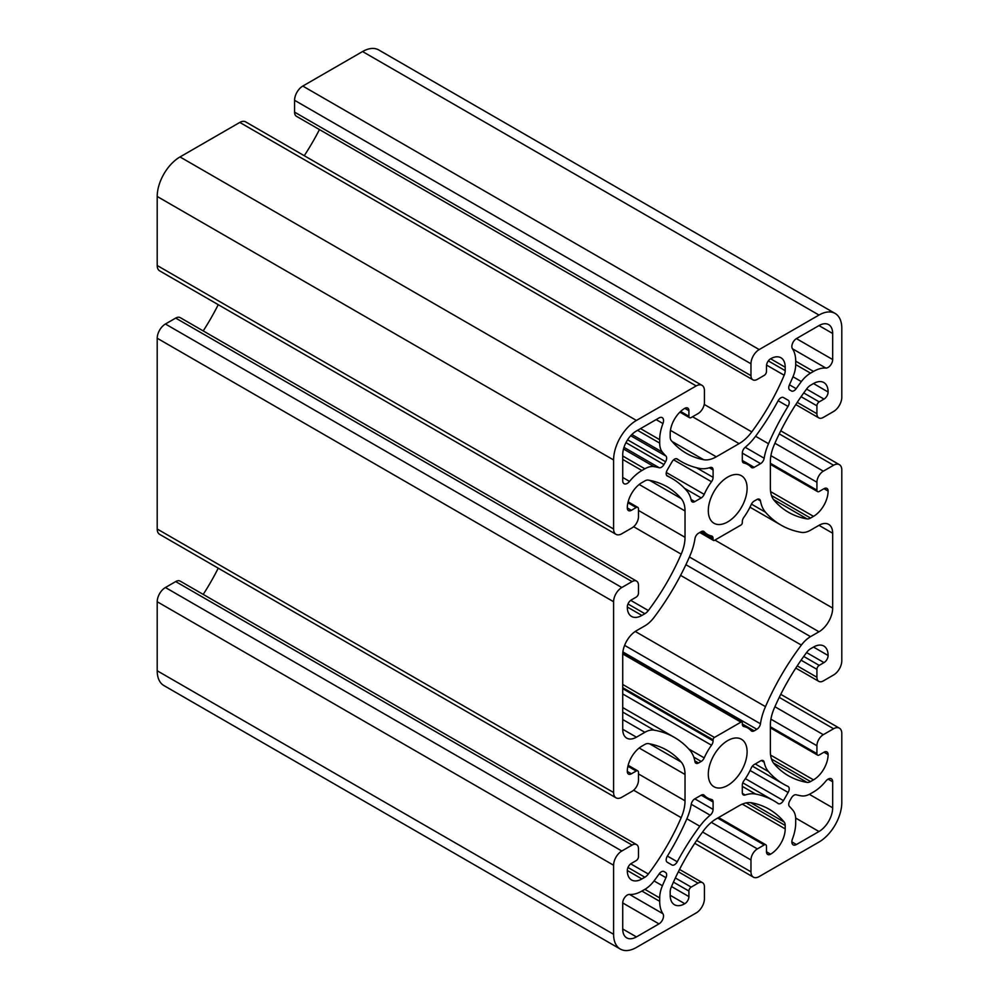 <?xml version="1.0" encoding="UTF-8"?>
<svg xmlns="http://www.w3.org/2000/svg" width="999" height="999" viewBox="0 0 999 999"><rect width="100%" height="100%" fill="white"/><g stroke="black" fill="none" stroke-linecap="round" stroke-linejoin="round"><path stroke-width="1.5" d="M644.867 889.347A23.876 13.786 120 0 0 654.045 880.918A176.211 101.736 120 0 0 659.228 873.813A5.157 2.985 -60 0 1 663.948 871.528L665.584 872.477A5.157 2.985 -60 0 1 665.958 877.696A176.211 101.736 120 0 0 662.412 885.738A23.876 13.786 120 0 0 659.69 897.914L659.69 901.335A35.502 20.492 120 0 0 662.949 913.735A6.456 3.721 -60 0 1 658.978 923.888L636.425 936.912A19.368 11.176 -60 0 1 626.735 937.874A19.368 11.176 -60 0 1 622.727 929.008L622.727 902.959A6.456 3.721 -60 0 1 629.532 894.442A35.502 20.492 120 0 0 641.895 891.058L644.867 889.347L659.69 897.914M835.114 313.449L378.721 49.95A32.268 18.631 120 0 0 362.575 51.548L302.797 86.064A11.613 6.706 120 0 0 294.58 100.3L294.58 112.15A9.041 5.22 120 0 0 296.453 116.296L752.846 379.795A9.041 5.22 120 0 0 757.367 379.345L764.21 375.387A3.222 1.861 120 0 0 766.495 371.441L766.495 365.909A5.807 3.359 -60 0 1 770.604 358.791A20.654 11.926 -60 0 1 780.931 357.767A20.654 11.926 -60 0 1 785.202 367.22L785.202 370.641A9.041 5.22 -60 0 1 784.178 375.249A161.363 93.157 -60 0 1 751.785 431.88A32.268 18.631 -60 0 1 739.11 443.631L716.283 456.805A32.268 18.631 -60 0 1 703.621 459.69A161.363 93.157 -60 0 1 686.301 453.284A161.363 93.157 -60 0 1 671.216 440.472A9.041 5.22 -60 0 1 670.192 437.05L670.192 433.616A20.654 11.926 -60 0 1 684.802 408.329A5.807 3.359 -60 0 1 687.699 408.042A5.807 3.359 -60 0 1 688.91 410.701L688.91 416.233A3.222 1.861 120 0 0 689.572 417.707A3.222 1.861 120 0 0 691.183 417.545L698.039 413.598A9.041 5.22 120 0 0 704.42 402.535L704.42 390.671A11.613 6.706 120 0 0 702.022 385.352A11.613 6.706 120 0 0 696.203 385.926L636.425 420.442A32.268 18.631 120 0 0 613.598 459.977L613.598 529.008A11.613 6.706 120 0 0 616.008 534.328A11.613 6.706 120 0 0 621.815 533.753L632.08 527.822A9.041 5.22 120 0 0 638.473 516.758L638.473 508.853A3.222 1.861 120 0 0 637.799 507.38A3.222 1.861 120 0 0 636.188 507.529L631.393 510.302A5.807 3.359 -60 0 1 628.496 510.589A5.807 3.359 -60 0 1 627.297 507.929A20.654 11.926 -60 0 1 641.895 482.629L644.867 480.919A9.041 5.22 -60 0 1 648.339 480.107A161.363 93.157 -60 0 1 666.97 486.75A161.363 93.157 -60 0 1 681.181 498.551A32.268 18.631 -60 0 1 685.027 510.964L685.027 537.312A32.268 18.631 -60 0 1 681.181 554.158A161.363 93.157 -60 0 1 648.339 610.539A9.041 5.22 -60 0 1 644.867 613.723L641.895 615.434A20.654 11.926 -60 0 1 631.568 616.458A20.654 11.926 -60 0 1 627.297 607.005A5.807 3.359 -60 0 1 631.393 599.887L636.188 597.127A3.222 1.861 120 0 0 638.473 593.169L638.473 585.264A9.041 5.22 120 0 0 636.6 581.131A9.041 5.22 120 0 0 632.08 581.58L621.815 587.512A11.613 6.706 120 0 0 613.598 601.735L613.598 792.507A11.613 6.706 120 0 0 616.008 797.826A11.613 6.706 120 0 0 621.815 797.252L632.08 791.32A9.041 5.22 120 0 0 638.473 780.256L638.473 772.352A3.222 1.861 120 0 0 637.799 770.878A3.222 1.861 120 0 0 636.188 771.041L631.393 773.8A5.807 3.359 -60 0 1 628.496 774.088A5.807 3.359 -60 0 1 627.297 771.428A20.654 11.926 -60 0 1 641.895 746.141L644.867 744.417A9.041 5.22 -60 0 1 648.339 743.606A161.363 93.157 -60 0 1 666.97 750.249A161.363 93.157 -60 0 1 681.181 762.05A32.268 18.631 -60 0 1 685.027 774.462L685.027 800.811A32.268 18.631 -60 0 1 681.181 817.669A161.363 93.157 -60 0 1 648.339 874.038A9.041 5.22 -60 0 1 644.867 877.234L641.895 878.945A20.654 11.926 -60 0 1 631.568 879.969A20.654 11.926 -60 0 1 627.297 870.504A5.807 3.359 -60 0 1 631.393 863.398L636.188 860.626A3.222 1.861 120 0 0 638.473 856.68L638.473 848.775A9.041 5.22 120 0 0 636.6 844.63A9.041 5.22 120 0 0 632.08 845.079L621.815 851.011A11.613 6.706 120 0 0 613.598 865.234L613.598 934.277A32.268 18.631 120 0 0 620.279 949.05A32.268 18.631 120 0 0 636.425 947.452L696.203 912.936A11.613 6.706 120 0 0 704.42 898.7L704.42 886.85A9.041 5.22 120 0 0 702.547 882.704A9.041 5.22 120 0 0 698.039 883.153L691.183 887.112A3.222 1.861 120 0 0 688.91 891.058L688.91 896.59A5.807 3.359 -60 0 1 684.802 903.708A20.654 11.926 -60 0 1 674.475 904.732A20.654 11.926 -60 0 1 670.192 895.279L670.192 891.857A9.041 5.22 -60 0 1 671.216 887.249A161.363 93.157 -60 0 1 703.621 830.619A32.268 18.631 -60 0 1 716.283 818.868L739.11 805.694A32.268 18.631 -60 0 1 751.785 802.809A161.363 93.157 -60 0 1 769.105 809.215A161.363 93.157 -60 0 1 784.178 822.027A9.041 5.22 -60 0 1 785.202 825.449L785.202 828.883A20.654 11.926 -60 0 1 770.604 854.17A5.807 3.359 -60 0 1 767.694 854.457A5.807 3.359 -60 0 1 766.495 851.797L766.495 846.265A3.222 1.861 120 0 0 765.821 844.792A3.222 1.861 120 0 0 764.21 844.954L757.367 848.9A9.041 5.22 120 0 0 750.973 859.964L750.973 871.827A11.613 6.706 120 0 0 753.383 877.147A11.613 6.706 120 0 0 759.19 876.573L818.98 842.057A32.268 18.631 120 0 0 841.795 802.522L841.795 733.491A11.613 6.706 120 0 0 839.397 728.171A11.613 6.706 120 0 0 833.578 728.746L823.313 734.677A9.041 5.22 120 0 0 816.92 745.741L816.92 753.646A3.222 1.861 120 0 0 817.594 755.119A3.222 1.861 120 0 0 819.205 754.969L824 752.197A5.807 3.359 -60 0 1 826.897 751.91A5.807 3.359 -60 0 1 828.109 754.57A20.654 11.926 -60 0 1 813.498 779.869L810.539 781.58A9.041 5.22 -60 0 1 807.055 782.392A161.363 93.157 -60 0 1 788.423 775.748A161.363 93.157 -60 0 1 774.213 763.948A32.268 18.631 -60 0 1 770.366 751.535L770.366 725.187A32.268 18.631 -60 0 1 774.213 708.341A161.363 93.157 -60 0 1 807.055 651.96A9.041 5.22 -60 0 1 810.539 648.776L813.498 647.065A20.654 11.926 -60 0 1 823.825 646.041A20.654 11.926 -60 0 1 828.109 655.494A5.807 3.359 -60 0 1 824 662.612L819.205 665.371A3.222 1.861 120 0 0 816.92 669.33L816.92 677.235A9.041 5.22 120 0 0 818.793 681.368A9.041 5.22 120 0 0 823.313 680.918L833.578 674.987A11.613 6.706 120 0 0 841.795 660.764L841.795 469.992A11.613 6.706 120 0 0 839.397 464.672A11.613 6.706 120 0 0 833.578 465.247L823.313 471.178A9.041 5.22 120 0 0 816.92 482.242L816.92 490.147A3.222 1.861 120 0 0 817.594 491.62A3.222 1.861 120 0 0 819.205 491.458L824 488.698A5.807 3.359 -60 0 1 826.897 488.411A5.807 3.359 -60 0 1 828.109 491.071A20.654 11.926 -60 0 1 813.498 516.358L810.539 518.081A9.041 5.22 -60 0 1 807.055 518.893A161.363 93.157 -60 0 1 788.423 512.25A161.363 93.157 -60 0 1 774.213 500.449A32.268 18.631 -60 0 1 770.366 488.036L770.366 461.688A32.268 18.631 -60 0 1 774.213 444.83A161.363 93.157 -60 0 1 807.055 388.461A9.041 5.22 -60 0 1 810.539 385.264L813.498 383.554A20.654 11.926 -60 0 1 823.825 382.53A20.654 11.926 -60 0 1 828.109 391.995A5.807 3.359 -60 0 1 824 399.101L819.205 401.873A3.222 1.861 120 0 0 816.92 405.819L816.92 413.723A9.041 5.22 120 0 0 818.793 417.869A9.041 5.22 120 0 0 823.313 417.42L833.578 411.488A11.613 6.706 120 0 0 841.795 397.265L841.795 328.221A32.268 18.631 120 0 0 835.114 313.449A32.268 18.631 120 0 0 818.98 315.047L759.19 349.563A11.613 6.706 120 0 0 750.973 363.798L750.973 375.649A9.041 5.22 120 0 0 752.846 379.795M742.307 722.951L742.307 723.975A5.157 2.985 120 0 0 743.368 726.335A5.157 2.985 120 0 0 743.88 726.535A40.335 23.289 -60 0 1 747.864 728.059A40.335 23.289 -60 0 1 751.186 730.756A5.157 2.985 120 0 0 751.61 731.093A5.157 2.985 120 0 0 754.195 730.843L756.867 729.295A5.157 2.985 120 0 0 760.451 723.788A47.115 27.198 -60 0 1 765.484 706.643A176.211 101.736 -60 0 1 801.348 645.092A23.876 13.786 -60 0 1 810.539 636.65L818.98 631.78A19.368 11.176 120 0 0 832.666 608.066L832.666 533.229A19.368 11.176 120 0 0 828.658 524.363A19.368 11.176 120 0 0 818.98 525.324L810.539 530.194A23.876 13.786 -60 0 1 801.348 532.367A176.211 101.736 -60 0 1 781.006 525.099A176.211 101.736 -60 0 1 765.484 512.225A47.115 27.198 -60 0 1 760.451 500.886A5.157 2.985 120 0 0 759.44 499.263A5.157 2.985 120 0 0 756.867 499.525L754.195 501.061A5.157 2.985 120 0 0 751.186 504.62A40.335 23.289 -60 0 1 743.88 517.282A5.157 2.985 120 0 0 742.307 521.665L742.307 522.689A1.936 1.124 -60 0 1 740.933 525.062L714.46 540.347A1.936 1.124 -60 0 1 713.498 540.434A1.936 1.124 -60 0 1 713.099 539.547L713.099 538.523A5.157 2.985 120 0 0 712.025 536.163A5.157 2.985 120 0 0 711.513 535.963A40.335 23.289 -60 0 1 707.529 534.44A40.335 23.289 -60 0 1 704.208 531.743A5.157 2.985 120 0 0 703.783 531.406A5.157 2.985 120 0 0 701.198 531.655L698.538 533.204A5.157 2.985 120 0 0 694.942 538.711A47.115 27.198 -60 0 1 689.909 555.856A176.211 101.736 -60 0 1 654.045 617.407A23.876 13.786 -60 0 1 644.867 625.849L636.425 630.719A19.368 11.176 120 0 0 622.727 654.432L622.727 729.27A19.368 11.176 120 0 0 626.735 738.136A19.368 11.176 120 0 0 636.425 737.175L644.867 732.304A23.876 13.786 -60 0 1 654.045 730.132A176.211 101.736 -60 0 1 674.4 737.399A176.211 101.736 -60 0 1 689.909 750.274A47.115 27.198 -60 0 1 694.942 761.613A5.157 2.985 120 0 0 695.953 763.236A5.157 2.985 120 0 0 698.538 762.974L701.198 761.438A5.157 2.985 120 0 0 704.208 757.879A40.335 23.289 -60 0 1 711.513 745.217A5.157 2.985 120 0 0 713.099 740.833L713.099 739.809A1.936 1.124 -60 0 1 714.46 737.437L740.933 722.152A1.936 1.124 -60 0 1 741.907 722.065A1.936 1.124 -60 0 1 742.307 722.951M708.303 510.701A27.435 15.834 -60 0 1 720.279 483.091A27.435 15.834 -60 0 1 741.42 475.736A27.435 15.834 -60 0 1 741.42 507.417A27.435 15.834 -60 0 1 713.985 523.251A27.435 15.834 -60 0 1 708.303 510.701M713.099 469.955A5.157 2.985 120 0 0 712.025 467.594A5.157 2.985 120 0 0 710.189 467.507A41.958 24.226 -60 0 1 699.812 468.456A171.041 98.751 -60 0 1 681.455 461.663A171.041 98.751 -60 0 1 677.247 458.991A5.157 2.985 120 0 0 677.122 458.903A5.157 2.985 120 0 0 671.965 461.888L667.257 470.029A5.157 2.985 120 0 0 667.257 475.999A5.157 2.985 120 0 0 667.394 476.061A171.041 98.751 -60 0 1 671.815 478.359A171.041 98.751 -60 0 1 686.875 490.871A41.958 24.226 -60 0 1 691.233 500.337A5.157 2.985 120 0 0 692.232 501.873A5.157 2.985 120 0 0 694.817 501.623L701.198 497.927A5.157 2.985 120 0 0 704.208 494.368A40.335 23.289 -60 0 1 711.513 481.718A5.157 2.985 120 0 0 713.099 477.335L713.099 469.955L709.327 467.782M742.307 460.477A5.157 2.985 120 0 0 743.368 462.837A5.157 2.985 120 0 0 743.88 463.037A40.335 23.289 -60 0 1 747.864 464.56A40.335 23.289 -60 0 1 751.186 467.245A5.157 2.985 120 0 0 751.61 467.594A5.157 2.985 120 0 0 754.195 467.332L760.589 463.648A5.157 2.985 120 0 0 764.16 458.229A41.958 24.226 -60 0 1 768.518 443.731A171.041 98.751 -60 0 1 788.011 406.431A5.157 2.985 120 0 0 788.136 400.237L783.441 397.527A5.157 2.985 120 0 0 778.146 400.736A171.041 98.751 -60 0 1 755.581 436.263A41.958 24.226 -60 0 1 745.204 447.29A5.157 2.985 120 0 0 742.307 453.096L742.307 460.477L754.195 467.332M713.099 802.022A5.157 2.985 120 0 0 712.025 799.662A5.157 2.985 120 0 0 711.513 799.462A40.335 23.289 -60 0 1 707.529 797.939A40.335 23.289 -60 0 1 704.208 795.254A5.157 2.985 120 0 0 703.783 794.904A5.157 2.985 120 0 0 701.198 795.167L694.817 798.85A5.157 2.985 120 0 0 691.233 804.27A41.958 24.226 -60 0 1 686.875 818.768A171.041 98.751 -60 0 1 667.394 856.068A5.157 2.985 120 0 0 667.257 862.262L671.965 864.972A5.157 2.985 120 0 0 677.247 861.762A171.041 98.751 -60 0 1 699.812 826.235A41.958 24.226 -60 0 1 710.189 815.209A5.157 2.985 120 0 0 713.099 809.402L713.099 802.022L701.198 795.167M754.195 764.572A5.157 2.985 120 0 0 751.186 768.131A40.335 23.289 -60 0 1 743.88 780.781A5.157 2.985 120 0 0 742.307 785.164L742.307 792.544A5.157 2.985 120 0 0 743.368 794.904A5.157 2.985 120 0 0 745.204 794.992A41.958 24.226 -60 0 1 755.581 794.043A171.041 98.751 -60 0 1 773.938 800.836A171.041 98.751 -60 0 1 778.146 803.508A5.157 2.985 120 0 0 778.271 803.596A5.157 2.985 120 0 0 783.441 800.611L788.136 792.469A5.157 2.985 120 0 0 788.136 786.5A5.157 2.985 120 0 0 788.011 786.438A171.041 98.751 -60 0 1 783.578 784.14A171.041 98.751 -60 0 1 768.518 771.628A41.958 24.226 -60 0 1 764.16 762.162A5.157 2.985 120 0 0 763.174 760.626A5.157 2.985 120 0 0 760.589 760.876L754.195 764.572M795.704 819.392A23.876 13.786 120 0 0 792.981 810.351A176.211 101.736 120 0 0 789.435 806.418A5.157 2.985 -60 0 1 789.809 800.748L791.445 797.926A5.157 2.985 -60 0 1 796.166 794.767A176.211 101.736 120 0 0 801.348 795.866A23.876 13.786 120 0 0 810.539 793.706L813.498 791.982A35.502 20.492 120 0 0 825.861 781.093A6.456 3.721 -60 0 1 831.33 778.795A6.456 3.721 -60 0 1 832.666 781.755L832.666 807.791A19.368 11.176 -60 0 1 818.98 831.518L796.428 844.53A6.456 3.721 -60 0 1 793.194 844.854A6.456 3.721 -60 0 1 792.444 838.96A35.502 20.492 120 0 0 795.704 822.814L795.704 819.392M662.949 423.539A6.456 3.721 120 0 0 662.2 417.644A6.456 3.721 120 0 0 658.978 417.969L636.425 430.981A19.368 11.176 120 0 0 622.727 454.707L622.727 480.744A6.456 3.721 120 0 0 624.063 483.703A6.456 3.721 120 0 0 629.532 481.406A35.502 20.492 -60 0 1 641.895 470.517L644.867 468.793A23.876 13.786 -60 0 1 654.045 466.633A176.211 101.736 -60 0 1 659.228 467.732A5.157 2.985 120 0 0 663.948 464.572L665.584 461.75A5.157 2.985 120 0 0 665.958 456.081A176.211 101.736 -60 0 1 662.412 452.147A23.876 13.786 -60 0 1 659.69 443.106L659.69 439.685A35.502 20.492 -60 0 1 662.949 423.539L656.143 419.605M795.704 364.585L795.704 361.163A35.502 20.492 120 0 0 792.444 348.763A6.456 3.721 -60 0 1 796.428 338.611L818.98 325.587A19.368 11.176 -60 0 1 828.658 324.625A19.368 11.176 -60 0 1 832.666 333.491L832.666 359.54A6.456 3.721 -60 0 1 825.861 368.057A35.502 20.492 120 0 0 813.498 371.441L810.539 373.151A23.876 13.786 120 0 0 801.348 381.581A176.211 101.736 120 0 0 796.166 388.686A5.157 2.985 -60 0 1 791.445 390.971L789.809 390.022A5.157 2.985 -60 0 1 789.435 384.802A176.211 101.736 120 0 0 792.981 376.76A23.876 13.786 120 0 0 795.704 364.585L810.539 373.151M708.303 774.2A27.435 15.834 -60 0 1 720.279 746.59A27.435 15.834 -60 0 1 741.42 739.248A27.435 15.834 -60 0 1 741.42 770.916A27.435 15.834 -60 0 1 713.985 786.762A27.435 15.834 -60 0 1 708.303 774.2M636.6 844.63L180.207 581.131A9.041 5.22 120 0 0 175.687 581.58L165.422 587.512A11.613 6.706 120 0 0 157.205 601.735L157.205 670.779A32.268 18.631 120 0 0 163.886 685.551L620.279 949.05M218.232 568.181A161.363 93.157 -60 0 1 203.209 594.417M636.6 581.131L180.207 317.632A9.041 5.22 120 0 0 175.687 318.082L165.422 324.013A11.613 6.706 120 0 0 157.205 338.236L157.205 529.008A11.613 6.706 120 0 0 159.603 534.328L616.008 797.826M218.232 304.67A161.363 93.157 -60 0 1 203.209 330.919M702.022 385.352L245.617 121.853A11.613 6.706 120 0 0 239.81 122.427L180.02 156.943A32.268 18.631 120 0 0 157.205 196.478L157.205 265.509A11.613 6.706 120 0 0 159.603 270.829L616.008 534.328M319.455 129.57A161.363 93.157 -60 0 1 304.245 155.694M663.948 871.528L665.584 872.477M788.136 400.237L783.428 397.515L788.136 400.237M818.98 315.047L362.575 51.548M740.933 722.152L622.739 653.92M759.19 349.563L302.797 86.064M750.973 363.798L294.58 100.3M750.973 375.649L294.58 112.15M743.88 726.535L742.944 725.998M714.46 737.437L622.727 684.477M832.666 781.755L828.109 779.12M832.666 807.791L809.352 794.33M818.98 831.518L795.666 818.044M796.428 844.53L791.857 841.895M659.69 439.685L640.521 428.621M629.532 481.406L622.727 477.472M641.895 470.517L622.727 459.44M644.867 468.793L622.727 456.019M654.045 466.633L623.501 449.001M659.228 467.732L623.975 447.377M663.948 464.572L625.961 442.644M665.584 461.75L627.584 439.81M665.958 456.081L630.706 435.726M662.412 452.147L631.868 434.515M659.69 443.106L637.562 430.332M832.666 333.491L818.98 325.587M832.666 359.54L796.415 338.611M825.861 368.057L792.444 348.763M813.498 371.441L795.704 361.163M801.348 381.581L792.981 376.76M796.166 388.686L789.435 384.802M816.92 413.723L797.239 402.36M816.92 405.819L801.098 396.69M819.205 401.873L803.745 392.944M824 399.101L806.605 389.061M828.109 391.995L813.498 383.554M807.055 518.893L773.463 499.5M810.539 518.081L771.49 495.529M813.498 516.358L770.591 491.595M828.109 491.071L824 488.698M816.92 490.147L770.366 463.274M816.92 482.242L770.916 455.669M823.313 471.178L774.912 443.231M833.578 465.247L779.257 433.878M816.92 677.235L797.239 665.871M816.92 669.33L801.098 660.189M819.205 665.371L803.745 656.455M824 662.612L806.605 652.572M828.109 655.494L813.498 647.065M807.055 782.392L773.463 762.999M810.539 781.58L771.49 759.04M813.498 779.869L770.591 755.094M828.109 754.57L824 752.197M816.92 753.646L770.366 726.773M816.92 745.741L770.916 719.18M823.313 734.677L774.912 706.73M833.578 728.746L779.257 697.377M750.973 871.827L696.653 840.459M750.973 859.964L702.572 832.03M757.367 848.9L711.35 822.339M764.21 844.954L717.657 818.069M770.604 854.17L766.495 851.797M785.202 828.883L742.294 804.108M785.202 825.449L746.153 802.909M784.178 822.027L750.586 802.634M684.802 903.708L670.192 895.279M688.91 896.59L671.515 886.55M688.91 891.058L673.451 882.142M691.183 887.112L675.361 877.971M698.039 883.153L678.346 871.79M613.598 934.277L157.205 670.779M613.598 865.234L157.205 601.735M621.815 851.011L165.422 587.512M632.08 845.079L175.687 581.58M641.895 878.945L627.297 870.504M644.867 877.234L627.984 867.482M648.339 874.038L630.706 863.86M681.181 817.669L633.628 790.209M685.027 800.811L638.473 773.938M685.027 774.462L639.185 748.001M681.181 762.05L649.65 743.843M631.393 773.8L627.297 771.428M636.188 771.041L627.896 766.245M613.598 792.507L157.205 529.008M613.598 601.735L157.205 338.236M621.815 587.512L165.422 324.013M632.08 581.58L175.687 318.082M641.895 615.434L627.297 607.005M644.867 613.723L627.984 603.983M648.339 610.539L630.706 600.362M681.181 554.158L633.628 526.71M685.027 537.312L638.473 510.439M685.027 510.964L639.185 484.49M681.181 498.551L649.65 480.344M631.393 510.302L627.297 507.929M636.188 507.529L627.896 502.747M613.598 529.008L157.205 265.509M613.598 459.977L157.205 196.478M636.425 420.442L180.02 156.943M696.203 385.926L239.81 122.427M688.91 416.233L680.619 411.451M688.91 410.701L684.802 408.329M703.621 459.69L672.09 441.483M716.283 456.805L670.441 430.344M739.11 443.631L692.557 416.758M751.785 431.88L704.233 404.433M784.178 375.249L766.545 365.072M785.202 370.641L768.318 360.901M785.202 367.22L770.604 358.791M636.425 936.912L622.727 929.008M658.978 923.888L622.727 902.959M662.949 913.735L629.532 894.442M659.69 901.335L641.895 891.058M662.412 885.738L654.045 880.918M665.958 877.696L659.228 873.813M764.16 762.162L761.338 760.539M768.518 771.628L755.244 763.96M788.136 792.469L750.087 770.491M783.441 800.611L745.379 778.633M755.581 794.043L742.307 786.375M745.204 794.992L742.382 793.368M713.099 809.402L694.817 798.85M710.189 815.209L691.233 804.27M699.812 826.235L686.875 818.768M677.247 861.762L667.394 856.068M704.208 795.254L703.271 794.704M743.88 463.037L742.944 462.487M788.011 406.431L778.146 400.736M768.518 443.731L755.581 436.263M764.16 458.229L745.204 447.29M760.589 463.648L742.307 453.096M713.099 477.335L696.403 467.707M711.513 481.718L673.613 459.84M704.208 494.368L666.308 472.49M701.198 497.927L684.515 488.299M694.817 501.623L691.046 499.45M713.099 739.809L622.727 687.637M713.099 740.833L622.727 688.661M711.513 745.217L622.727 693.955M704.208 757.879L688.698 748.925M701.198 761.438L693.793 757.155M698.538 762.974L694.792 760.813M654.045 730.132L622.727 712.05M644.867 732.304L622.727 719.517M636.425 737.175L622.727 729.27M704.208 531.743L703.271 531.206M713.099 538.523L701.198 531.655M713.099 539.547L700.311 532.167M760.451 500.886L757.542 499.213M765.484 512.225L751.435 504.108M832.666 533.229L818.98 525.324M832.666 608.066L714.922 540.084M818.98 631.78L689.422 556.98M810.539 636.65L685.901 564.697M801.348 645.092L680.594 575.374M765.484 706.643L635.252 631.455M760.451 723.788L624.6 645.366M756.867 729.295L622.889 651.947M754.195 730.843L742.307 723.975M622.764 653.284L741.907 722.065M795.791 404.583L818.793 417.869M770.366 464.36L817.594 491.62M780.768 430.819L839.397 464.672M795.791 668.081L818.793 681.368M770.366 727.859L817.594 755.119M780.768 694.33L839.397 728.171M694.755 843.306L753.383 877.147M718.606 817.532L765.821 844.792M679.545 869.43L702.547 882.704M628.134 765.296L637.799 770.878M628.134 501.798L637.799 507.38M679.907 412.125L689.572 417.707M752.409 766.133L783.578 784.14M742.769 782.829L773.938 800.836M666.62 475.362L671.815 478.359M676.261 458.666L681.455 461.663M622.727 707.567L674.4 737.399M702.072 531.281L707.529 534.44M699.75 532.504L713.498 540.434M749.987 507.192L781.006 525.099M742.407 724.912L747.864 728.059M702.072 794.779L707.529 797.939M742.407 461.413L747.864 464.56"/></g></svg>
